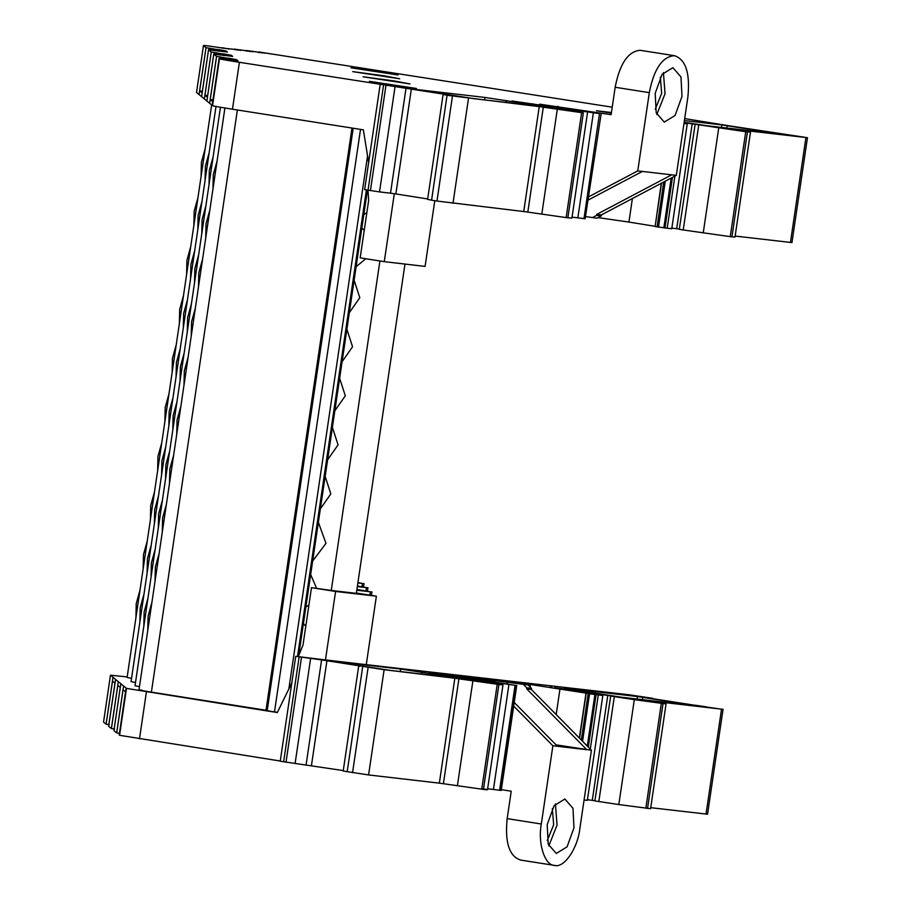 <?xml version="1.0" encoding="UTF-8"?>
<svg xmlns="http://www.w3.org/2000/svg" width="911" height="911" viewBox="0 0 911 911"><rect width="100%" height="100%" fill="white"/><g stroke="black" fill="none" stroke-linecap="round" stroke-linejoin="round"><path stroke-width="1.37" d="M572.86 111.233L550.984 108.136L563.807 109.479L570.525 110.96M474.335 98.73L413.719 89.164L485.039 97.443L551.269 107.657L474.335 98.73M559.001 108.523L511.959 100.973L573.736 110.037L573.657 110.607L573.736 110.037L599.142 113.545L539.528 104.161L611.122 114.684L615.164 87.262L649.315 92.649L637.757 170.892L588.916 196.674M601.135 113.909L585.135 218.765L601.135 113.909M611.349 113.112L596.466 110.766L611.44 112.508M683.979 123.475L687.247 123.828L684.013 123.224M679.299 229.116L676.702 228.707L692.189 123.805L684.081 122.769M692.189 123.805L745.733 131.731L750.482 132.163L735.177 129.362L807.453 137.698L729.358 125.843M679.276 229.321L695.116 124.443M729.073 125.775L684.696 118.612M612.226 107.179L258.69 51.95M258.519 52.291L262.459 52.906M264.691 53.191L262.505 52.61M264.725 52.929L257.654 52.155M270.613 53.874L271.227 53.943M257.938 52.2L257.335 52.098M257.061 51.984L246.118 50.492M246.562 50.902L250.491 51.517M252.734 51.802L250.536 51.221M252.768 51.551L245.685 50.765M258.656 52.485L259.259 52.553M245.981 50.811L245.378 50.72M245.105 50.595L234.173 49.103M234.617 49.524L238.545 50.128M240.789 50.412L238.591 49.843M240.823 50.162L233.751 49.342M246.722 51.039L247.314 51.175M234.036 49.433L233.432 49.331M222.671 48.135L233.159 49.217M228.843 49.023L222.227 47.714M228.877 48.773L221.794 47.998M234.787 49.661L235.368 49.786M222.09 48.044L221.487 47.941M221.214 47.828L208.517 45.96A39.64 0.695 8.4 0 0 203.449 45.55A39.64 0.695 8.4 0 0 203.46 45.573L206 47.657L199.065 94.562L196.537 92.478A39.64 0.695 8.4 0 0 196.537 92.478L203.46 45.573L196.525 92.455M206.034 47.691L199.065 94.562L201.616 96.668L208.539 49.752L202.128 92.888L199.657 90.861L206.034 47.691L210.783 48.42L210.589 50.025M212.263 48.898L210.817 48.442M212.286 48.682L217 49.593M217.695 49.49L217.034 49.388M218.674 49.604L226.122 50.97L211.215 48.773L211.284 50.128M212.901 49.422L211.454 48.966M212.935 49.217L217.649 50.116M219.312 50.139L217.672 49.923M220.758 50.64L218.333 50.014M220.804 50.31L226.771 51.494L211.853 49.296L211.99 50.23M213.538 49.957L212.092 49.501M213.573 49.741L218.287 50.64M218.97 50.538L218.31 50.447M219.95 50.663L227.408 52.018L212.684 50.333M214.176 50.481L212.73 50.025M214.21 50.264L218.925 51.175M219.608 51.073L218.947 50.97M220.576 51.175L208.505 49.718M208.539 49.752L211.272 52.007L204.349 98.912L201.616 96.668M207.651 95.609L204.941 95.211L211.272 52.007L204.349 98.912L206.899 101.019L213.778 54.079L216.556 56.357L209.632 103.262L206.899 101.019M211.318 52.041L216.066 52.77L215.861 54.375L216.066 52.77L222.284 53.943M222.967 53.84L222.318 53.738M223.958 53.954L231.405 55.32L216.499 53.123L216.567 54.489M218.184 53.783L216.738 53.316M218.207 53.567L222.922 54.466M223.605 54.364L222.956 54.273M224.596 54.489L232.043 55.844L217.137 53.647L217.274 54.592M218.822 54.307L217.376 53.851M218.845 54.091L223.559 54.99M224.243 54.888L223.594 54.797M225.222 55.002L232.681 56.38L217.968 54.683M219.46 54.831L218.014 54.375M219.483 54.626L224.197 55.525M224.892 55.423L224.231 55.32M225.86 55.525L213.778 54.079L207.401 97.249L204.941 95.211M216.602 56.391L209.621 103.262L212.172 105.369L219.107 58.463L212.684 101.599L210.225 99.561L216.602 56.391L221.35 57.12L221.145 58.737M222.819 57.598L221.384 57.142M222.853 57.393L227.568 58.293M228.251 58.19L227.591 58.099M229.219 58.293L236.689 59.67L221.783 57.473L221.851 58.839M223.457 58.133L222.022 57.678M223.491 57.917L228.206 58.816M228.889 58.714L228.24 58.623M229.857 58.816L237.327 60.194L222.421 58.008L222.546 58.942M224.095 58.657L222.66 58.202M224.129 58.441L228.843 59.352M229.526 59.249L228.877 59.147M230.517 59.363L237.965 60.73L223.252 59.033M224.732 59.181L223.297 58.725M224.766 58.976L229.481 59.875M230.164 59.773L229.515 59.682M231.155 59.887L219.061 58.429M219.107 58.463L219.471 58.771A39.64 0.695 8.4 0 0 239.399 62.301L454.885 95.906L444.101 94.653L447.073 95.279L431.575 200.181L428.603 199.555M427.589 199.475L443.088 94.573L444.101 94.653M539.244 106.621L543.298 107.191L527.811 212.092L523.745 211.534L539.244 106.621L447.073 95.279M543.298 107.191L583.347 112.884L558.648 108.466M735.86 130.148L712.095 126.823L724.917 128.166L731.248 129.578M735.894 129.874L731.317 129.1M398.005 74.975L351.008 67.813L382.54 72.037L398.005 74.975M399.69 78.779L352.694 71.616L384.237 75.841L399.69 78.779M410.087 83.949L363.09 76.786L394.634 81.011L410.087 83.949M416.395 88.469L369.399 81.318L416.395 88.469M684.4 120.582L721.865 124.921L782.481 134.486L705.535 125.559L684.15 122.268M572.917 110.891L570.593 110.482M572.051 217.137L577.847 217.843L593.346 112.941M212.923 99.959L210.225 99.561M202.367 91.259L199.657 90.861M219.471 58.771L212.548 105.676A39.64 0.695 8.4 0 0 232.464 109.206L363.364 129.84L368.636 162.568M356.918 589.44L370.39 591.808L356.805 590.226M371.403 595.407L371.916 591.922L370.39 591.808L369.9 595.168M147.946 598.276L144.132 611.998L143.836 626.119M155.189 549.231L151.374 562.941L151.078 577.062M162.431 500.173L158.616 513.895L158.32 528.016M169.674 451.127L165.859 464.838L165.563 478.958M176.916 402.07L173.101 415.792L172.805 429.912M184.159 353.024L180.355 366.734L180.048 380.855M191.401 303.967L187.598 317.688L187.29 331.809M198.644 254.921L194.84 268.631L194.533 282.752M205.886 205.863L202.083 219.574L201.775 233.706M213.128 156.817L209.325 170.528L209.018 184.648M357.431 585.989L366.438 587.641L357.34 586.593M367.463 591.102L367.953 587.766L366.438 587.641L365.96 590.863M143.984 594.12L140.18 607.842L139.873 621.962M151.226 545.074L147.423 558.785L147.115 572.905M158.468 496.017L154.665 509.739L154.358 523.859M165.711 446.971L161.907 460.681L161.6 474.802M172.953 397.913L169.15 411.635L168.842 425.756M180.196 348.867L176.392 362.578L176.085 376.698M187.45 299.81L183.635 313.521L183.339 327.653M194.692 250.764L190.877 264.475L190.581 278.595M201.935 201.707L198.12 215.417L197.824 229.538M209.177 152.649L205.362 166.371L205.066 180.492M357.943 582.528L362.476 583.484L357.875 582.96M363.512 586.946L364.001 583.609L362.476 583.484L362.009 586.707M140.021 589.964L136.217 603.686L135.921 617.806M147.275 540.918L143.46 554.628L143.164 568.749M154.517 491.86L150.702 505.582L150.406 519.703M161.759 442.814L157.945 456.525L157.649 470.645M169.002 393.757L165.187 407.468L164.891 421.599M176.244 344.711L172.43 358.422L172.133 372.542M183.487 295.654L179.683 309.364L179.376 323.485M190.729 246.608L186.926 260.318L186.618 274.439M197.972 197.55L194.168 211.261L193.861 225.381M205.214 148.493L201.411 162.215L201.103 176.335M356.383 593.038L376.38 596.193L366.268 664.654L325.466 659.917L335.578 591.455L311.482 587.663L303.021 644.965L298.671 655.715M311.482 587.663L331.262 590.453L379.91 260.967M342.092 361.713L352.557 346.761L346.875 329.258M363.819 214.552L366.848 212.696M364.241 230.324L361.826 228.035M356.11 266.729L365.778 258.747M305.777 626.278L303.42 623.568M316.561 588.255L310.662 574.522M305.868 606.965L308.897 605.109M312.655 561.039L325.979 543.343L318.372 522.345M320.353 508.862L330.83 493.91L325.147 476.419M327.596 459.816L338.072 444.864L332.39 427.361M334.849 410.759L345.315 395.807L339.632 378.316M349.334 312.655L359.799 297.703L354.117 280.212M404.974 264.065L356.338 593.368L331.262 590.453M367.998 190.217L368.636 200.557L360.175 257.859L384.271 261.662L394.315 193.701M220.451 107.247L135.022 685.767L139.463 686.666M215.998 106.45L131.07 681.61L135.5 682.51M211.648 104.936L127.107 677.454L131.548 678.353M151.898 602.433L148.094 616.155L147.787 630.275M159.14 553.387L155.337 567.097L155.029 581.218M166.383 504.33L162.579 518.052L162.272 532.172M173.625 455.284L169.822 468.994L169.514 483.115M180.868 406.226L177.064 419.948L176.757 434.069M188.11 357.18L184.307 370.891L184.011 385.011M195.364 308.123L191.549 321.845L191.253 335.965M202.606 259.077L198.792 272.788L198.496 286.908M209.849 210.02L206.034 223.73L205.738 237.862M217.091 160.974L213.276 174.684L212.98 188.805M266.274 710.569L277.411 712.368M237.372 109.98L151.397 692.132L266.012 710.25M142.036 690.174C136.149 689.547 139.269 690.196 151.397 692.132M434.786 200.693L425.084 266.399L384.271 261.662M364.639 189.625L380.138 84.723L364.639 189.625L379.511 191.902L390.512 193.178L406.01 88.276M735.143 236.063L791.955 242.599L807.453 137.698M747.441 131.924L731.954 236.826L734.995 237.065L750.482 132.163M731.954 236.826L730.246 236.632L745.733 131.731M698.726 125.069L683.227 229.971L730.246 236.632M683.227 229.971L679.629 229.344M671.601 228.092L676.702 228.707M655.624 226.6L667.194 228.206L674.892 176.119L667.194 228.206L671.76 228.729L687.247 123.828M655.157 226.327L661.272 183.305M632.393 198.552L628.92 222.068L654.929 226.292M628.92 222.068L599.358 217.797L599.506 216.841M597.992 217.649L599.358 217.797M588.438 199.908L642.38 171.427L671.68 174.832L596.773 214.37L596.625 215.383L601.249 215.918L596.956 218.184L585.967 216.647M577.847 217.843L585.135 218.765M583.347 112.884L567.849 217.786L571.903 218.105L587.401 113.203M567.849 217.786L566.152 217.592L581.639 112.679M527.811 212.092L566.152 217.592M452.46 96.133L436.973 201.035L523.745 211.534M436.973 201.035L431.575 200.181M411.351 89.039L395.864 193.941L427.669 198.951M395.864 193.941L390.512 193.178M596.625 215.383L592.332 217.649M596.773 214.37L601.397 214.905L676.315 175.367L687.862 97.124C690.242 73.176 685.744 59.363 674.379 55.685L640.239 50.299C628.18 51.267 619.833 63.588 615.164 87.262M601.249 215.918L601.397 214.905M557.748 107.396L557.908 106.291M484.675 99.925L485.051 97.443M581.343 740.028L588.187 693.635L598.276 694.934L590.282 749.081L598.276 694.934L602.843 695.457L587.344 800.359L584.076 800.006M495.561 682.441L494.115 680.972L478.127 678.456L523.415 684.377L526.854 687.862L526.706 688.875L586.798 749.707L552.875 745.767L541.316 824.011L507.176 818.625L511.219 791.215L501.346 789.655M487.636 788.767L501.232 790.429L516.731 685.527L489.332 681.667L489.241 682.237L489.332 681.667L448.576 675.393L448.485 675.973M483.137 788.801C488.797 789.826 488.9 790.031 483.445 789.404L439.341 783.153L368.591 774.942L344.199 771.173M343.265 770.581L280.235 761.243L295.722 656.341L325.466 659.917M127.187 676.93L110.493 675.188L126.504 688.386L119.569 735.291L280.337 761.038M119.569 735.291L126.128 688.078M119.842 733.378L116.699 732.922L123.076 689.752L125.536 691.779L119.204 734.983M123.577 685.972L116.699 732.922M123.589 685.972L116.654 732.888L113.921 730.633L120.844 683.728M114.558 729.028L111.415 728.572L117.792 685.391L120.252 687.429L113.921 730.633M109.274 724.678L106.132 724.211L112.508 681.041L114.968 683.079L108.603 726.249L111.37 728.527L118.305 681.622L111.415 728.572M103.547 722.081L110.482 675.165L103.558 722.104L106.086 724.177L113.021 677.272L106.132 724.211M594.86 800.94L610.7 696.061L634.318 699.648L618.82 804.55L650.579 808.695L666.078 703.793L663.037 703.543C667.786 704.078 666.92 703.793 660.418 702.677L650.761 700.98L723.038 709.316L707.551 814.218L650.727 807.681M618.82 804.55L595.213 800.974M594.894 800.746L592.287 800.336L607.774 695.423L614.253 696.448L610.7 696.061M587.196 799.71L592.287 800.336M601.567 695.355L554.537 687.68L583.575 691.665L585.568 692.018L585.466 692.702M586.468 691.791L566.13 688.272L637.449 696.551L698.065 706.105L621.131 697.177L586.468 691.791M706.503 707.084L644.942 697.473M695.56 705.467L721.523 709.191L706.025 814.104M706.526 706.902L695.594 705.251M647.539 808.456L663.037 703.543L634.318 699.648M607.774 695.423L585.568 692.018M564.273 688.135L566.095 688.534M644.658 697.405L652.663 698.703M366.268 664.654L629.194 694.797L652.72 698.316M306.107 764.807L321.594 659.894L295.722 656.341L280.235 761.243M321.594 659.894L382.711 669.494M439.341 783.153L454.828 678.251L382.21 669.46M358.683 666.192L359.686 666.271M454.828 678.251L498.932 684.503C504.409 685.129 504.307 684.924 498.636 683.899L429.035 672.91L448.576 675.393M483.445 789.404L498.932 684.503C504.409 685.129 504.307 684.924 498.636 683.899M452.585 675.586L516.218 685.493L500.731 790.395M455.067 676.121L473.504 677.921L489.48 680.437L490.733 681.701M494.115 680.972L489.48 680.437M526.706 688.875L531.329 689.411L531.477 688.397L528.038 684.913L523.415 684.377M528.038 684.913L512.05 682.385L530.441 684.525L588.87 693.544M550.244 686.894L551.736 687.213M640.513 699.796L652.788 701.937L626.199 698.133L640.433 700.32M654.314 702.051L652.788 701.937M356.634 665.178L329.304 660.794L400.635 669.073L466.865 679.276L389.919 670.348L356.634 665.178M465.077 679.504L488.501 682.51C492.042 683.148 492.099 683.273 488.695 682.886L464.576 679.401M488.455 682.863L488.501 682.51C492.042 683.148 492.099 683.273 488.695 682.886M507.176 818.625C504.796 842.573 509.295 856.386 520.659 860.064M552.328 808.569L553.66 824.74L547.295 840.534M548.809 845.898L557.042 825.127L555.425 803.912M573.987 827.803L567.086 846.809L556.302 853.459L548.206 844.19L547.192 824.694L554.093 805.677L564.888 799.027L572.985 808.296L573.987 827.803M541.316 824.011C537.649 843.586 544.903 865.871 554.799 865.45C564.239 868.115 577.722 848.243 579.874 828.486L591.421 750.243L531.329 689.411M520.272 860.018L554.799 865.45M556.063 744.856L591.421 750.243M513.69 706.105L552.875 745.767M557.498 746.303L514.225 702.495M473.344 679.025L473.504 677.921M507.097 684.093L507.427 681.849M493.443 789.461L508.93 684.56M526.854 687.862L531.477 688.397M376.38 596.193L335.578 591.455M126.504 688.386L277.308 712.561L291.793 682.943M400.271 671.555L400.635 669.073M637.757 170.892L642.38 171.427M655.191 93.332L662.092 74.326L672.876 67.676L680.984 76.945L681.986 96.441L675.085 115.458L664.301 122.108L656.193 112.839L655.191 93.332M671.68 174.832L676.315 175.367M649.315 92.649C653.973 68.974 662.331 56.653 674.379 55.685M656.808 114.547L665.041 93.765L663.424 72.561M660.327 77.207L661.659 93.377L655.282 109.172M209.177 48.146L208.938 49.786M214.461 52.496L214.222 54.136M219.745 56.858L219.494 58.486M366.416 189.966L297.544 656.398M367.566 155.906L288.844 688.978M360.517 129.396L274.496 711.924M353.183 128.246L267.174 710.762M379.511 191.902L394.998 87.001M239.399 62.301L232.464 109.206M222.284 58.896L222.421 58.008L222.284 58.896M221.589 58.794L221.783 57.473L221.589 58.794M221.35 57.12L221.111 58.725M217.012 54.546L217.137 53.647L217 54.546M216.306 54.444L216.499 53.123L216.306 54.444M211.728 50.196L211.853 49.296L211.728 50.196M211.022 50.094L211.215 48.773L211.022 50.094M210.783 48.42L210.543 50.025M727.206 125.684L726.864 128.03M721.501 127.403L721.865 124.921M532.981 103.763L532.901 104.355M506.243 100.472L505.958 102.396M642.802 697.314L642.449 699.648M645.842 808.251L661.329 703.349M614.31 696.699L598.823 801.6M602.683 694.808L602.604 695.378M585.557 692.724L585.636 692.155M583.473 692.383L583.575 691.665M563.966 688.568L563.863 689.194M596.056 694.751L588.324 747.1M594.894 694.615L587.299 746.063M589.554 693.852L582.562 741.269M579.362 738.035L586.012 693.009M560.003 688.784L556.188 714.577M530.077 686.974L530.441 684.525M499.581 790.258L515.068 685.357M479.402 681.098L479.311 681.667M421.839 672.102L421.554 674.026M481.737 789.211L497.224 684.309M472.877 680.916L457.39 785.829M458.893 678.809L443.395 783.722M384.078 670.04L368.591 774.942M368.055 667.752L352.557 772.653M362.658 666.909L347.171 771.811M326.935 660.657L311.448 765.559M310.594 658.619L295.096 763.52M301.495 657.321L286.008 762.234M299.115 656.945L283.628 761.847M108.637 726.283L115.572 679.378M146.42 691.916L139.497 738.821M637.085 699.033L637.449 696.551M805.928 137.572L790.441 242.474M718.722 128.018L703.235 232.92M687.099 123.19L687.008 123.759M672.443 177.406L664.973 228.035M671.179 178.078L663.823 227.898M665.258 181.198L658.471 227.135M657.116 226.919L663.743 182.006M583.985 218.629L599.484 113.727M557.293 109.297L541.794 214.199M468.482 98.411L452.995 203.324M370.424 190.604L385.911 85.702M368.033 190.228L383.52 85.327M298.546 656.558L367.429 190.126M351.988 128.052L265.966 710.546M224.915 107.988L138.984 689.923M579.555 738.229L586.194 693.282M502.986 684.833L487.499 789.735M343.185 771.093L358.672 666.192M661.523 183.179L655.123 226.566"/></g></svg>
